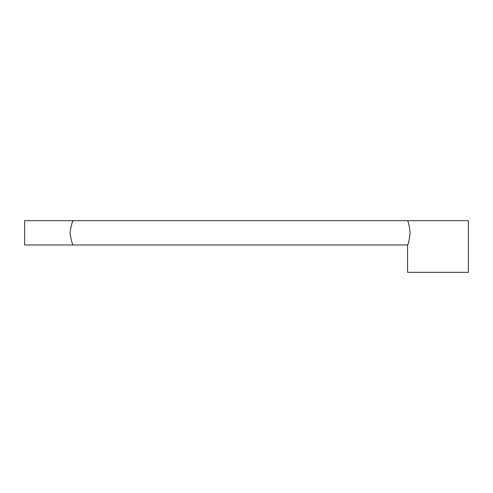 <?xml version="1.0" encoding="UTF-8"?>
<svg xmlns="http://www.w3.org/2000/svg" width="493" height="493" viewBox="0 0 493 493"><rect width="100%" height="100%" fill="white"/><g stroke="black" fill="none" stroke-linecap="round" stroke-linejoin="round"><path stroke-width="0.74" d="M73.272 244.978L24.65 244.978L24.65 220.667L73.272 220.667C72.249 221.388 71.165 225.443 70.018 232.825C71.165 240.208 72.249 244.257 73.272 244.978L407.569 244.978C408.383 244.263 409.233 240.208 410.108 232.825C409.233 225.443 408.383 221.388 407.569 220.667L468.35 220.667L468.35 272.333L407.569 272.333L407.569 244.978M73.272 220.667L407.569 220.667"/></g></svg>
